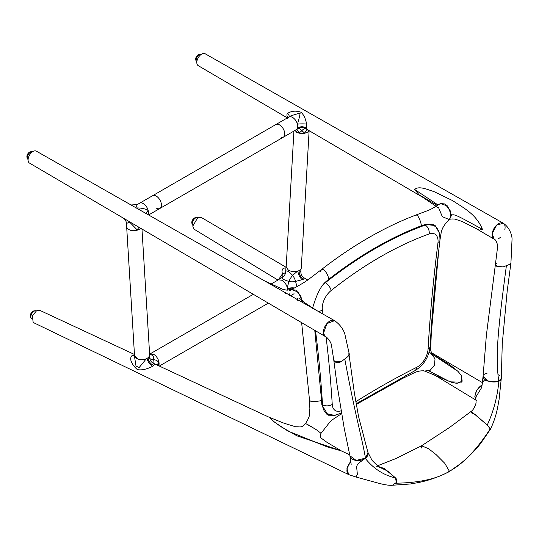 <?xml version="1.0" encoding="UTF-8"?>
<svg xmlns="http://www.w3.org/2000/svg" width="539" height="539" viewBox="0 0 539 539"><rect width="100%" height="100%" fill="white"/><g stroke="black" fill="none" stroke-linecap="round" stroke-linejoin="round"><path stroke-width="0.81" d="M438.564 207.636L442.324 216.671L449.263 219.589L451.547 215.31L447.511 205.932L440.35 203.58C432.177 208.775 431.126 209.145 428.283 210.392L415.731 215.101L417.287 215.155C419.436 218.302 420.811 221.832 421.417 225.74L425.284 224.46L435.128 225.504L439.231 232.72M437.378 205.46L419.18 194.875L414.666 189.465L438.099 205.009M414.666 189.465C418.985 185.504 427.73 189.721 433.855 191.554L452.585 200.596C463.863 208.155 476.22 214.104 482.425 229.297L479.319 230.126L475.014 227.936M287.61 118.674A7.344 4.238 60 0 1 288.87 117.044L291.228 115.683L300.135 113.022C299.799 115.824 298.889 119.53 297.413 124.145A7.344 4.238 60 0 1 297.413 128.282L298.384 128.504L296.214 129.758A7.344 4.238 60 0 1 294.941 130.101M423.297 197.618L306.044 128.868L305.546 128.572L306.59 128.343A6.886 6.104 -179.3 0 0 297.413 128.282A7.344 4.238 60 0 1 296.214 129.758A7.344 4.238 60 0 0 297.339 123.876A7.344 4.238 60 0 0 292.542 117.408A7.344 4.238 60 0 0 288.87 117.044A7.344 4.238 60 0 1 292.542 117.408A7.344 4.238 60 0 1 297.413 124.145A6.886 0.963 -0.3 0 1 306.59 124.098C305.667 118.809 303.834 114.868 301.092 112.28C296.154 110.515 291.673 110.866 287.644 113.318C286.667 114.416 286.667 115.69 287.644 117.138L287.974 117.563M504.827 229.648A9.176 5.302 120 0 0 503.17 223.166L205.11 53.732A6.886 3.975 120 0 0 201.68 54.082A6.886 3.975 120 0 0 197.186 60.139A6.886 3.975 120 0 0 198.224 65.657L287.354 117.913M306.59 128.343L306.59 124.098M503.17 223.166A9.176 5.302 120 0 0 498.602 223.631A9.176 5.302 120 0 0 492.606 231.703A9.176 5.302 120 0 0 493.993 239.067A9.176 5.302 120 0 0 494.196 239.175L492.188 233.656L496.668 225.086L503.325 223.261M307.742 129.865A6.886 3.672 -84 0 0 304.831 133.194A7.573 4.063 -176.7 0 1 299.03 133.099L301.847 130.707L304.831 133.194A7.573 4.063 -176.7 0 0 308.463 131.381L308.8 130.485M296.268 132.042A7.573 4.063 -176.7 0 0 303.7 133.376A7.573 4.063 -176.7 0 0 308.982 130.593A7.573 4.063 -176.7 0 1 308.463 131.381A6.886 3.874 -149.8 0 1 308.51 130.317M498.602 238.622A9.176 5.302 120 0 0 500.435 237.261M288.244 117.408A6.886 3.578 -29.3 0 0 287.644 117.138M305.546 128.572A6.886 6.879 25.6 0 0 298.384 128.504A6.886 2.102 58.8 0 1 301.847 130.707A6.886 2.297 -57.3 0 1 305.546 128.572M287.644 113.318A6.886 3.638 -150.5 0 1 289.227 116.835M294.51 130.485L299.03 133.099M299.3 132.951A6.886 3.086 77.6 0 0 296.369 129.67M289.295 293.816L289.49 295.823L289.295 293.816M291.464 289.551L295.783 290.144L300.775 295.722L302.17 302.675L302.278 301.496M130.398 204.611L36.369 151.156A6.886 3.975 -60 0 0 32.94 151.506A6.886 3.975 -60 0 0 28.446 157.556A6.886 3.975 -60 0 0 29.483 163.081L325.253 336.491A9.176 5.302 -60 0 1 323.865 329.127A9.176 5.302 -60 0 1 329.861 321.055A9.176 5.302 -60 0 1 334.429 320.59L130.398 204.611L131.132 204.968L137.236 204.584L135.673 207.973C140.524 207.778 144.681 208.559 148.144 210.325A7.344 4.238 60 0 1 148.144 214.468L148.016 214.623M137.236 204.584L139.601 203.223A7.344 4.238 60 0 1 143.266 203.587A7.344 4.238 60 0 1 148.144 210.325A6.886 3.503 147.9 0 0 146.595 213.815M141.966 229.028L149.64 354.595A7.573 4.656 -3.5 0 1 145.112 359.217A7.573 4.656 -3.5 0 1 136.738 358.563A7.573 4.656 -3.5 0 1 134.521 355.518L126.638 226.495A7.573 4.656 -3.5 0 0 137.411 230.133L129.677 222.162L126.449 223.449L126.638 226.495A7.573 4.656 -3.5 0 0 128.855 229.54A7.573 4.656 -3.5 0 0 140.632 228.246A7.573 4.656 -3.5 0 1 137.411 230.133A6.886 3.369 -91.9 0 1 139.096 227.343M147.895 214.556A6.886 3.564 32.3 0 1 148.144 214.468A7.344 4.238 60 0 1 148.063 214.65A7.344 4.238 60 0 0 143.266 203.587A7.344 4.238 60 0 0 139.601 203.223L152.577 195.731A7.344 4.238 60 0 1 156.249 196.095A7.344 4.238 60 0 1 161.046 202.563A7.344 4.238 60 0 1 159.921 208.445A7.344 4.238 -120 0 0 161.046 202.563A7.344 4.238 -120 0 0 156.249 196.095A7.344 4.238 -120 0 0 152.577 195.731L275.887 124.536A7.344 4.238 60 0 1 279.559 124.9A7.344 4.238 60 0 1 284.356 131.368A7.344 4.238 60 0 1 283.231 137.256A7.344 4.238 60 0 1 281.722 137.593M334.429 320.59A9.176 5.302 -60 0 1 334.571 320.678L326.87 323.622L323.447 333.425L325.462 336.599C327.025 336.99 331.64 342.393 331.647 346.375L333.776 360.187L335.117 361.959C337.299 362.949 339.449 362.76 341.564 361.399L347.972 356.528L349.245 353.86L344.758 333.715C342.858 328.392 339.455 324.047 334.571 320.671M302.258 300.85L298.249 292.125L291.491 289.537L286.357 290.083L282.679 289.295L264.467 280.819M298.161 300.553A3.443 1.988 -120 0 0 298.222 299.98A3.443 1.988 -120 0 1 298.161 300.553M428.7 370.771L450.092 381.855L461.397 382.158L461.532 375.784L458.009 371.378L429.118 352.223L449.519 364.6L457.975 371.351L461.31 375.4L462.186 381.194L457.018 383.357L452.154 382.522L424.84 371.108M431.133 353.988L432.406 354.622M148.104 357.377C149.31 356.811 149.835 356.966 149.667 357.842M153.628 354.298A7.573 4.373 60 0 1 153.736 354.359L149.599 353.968M149.647 354.709L152.254 355.093C153.527 356.245 153.911 357.781 153.406 359.702C156.115 359.85 157.954 360.941 158.904 362.99A6.886 3.82 173.5 0 0 157.071 365.011M157.233 365.078A6.886 3.813 -177.2 0 1 158.924 363.576L158.129 365.496M348.672 474.576L33.169 322.457L32.367 315.908L36.531 310.787L39.771 310.329L134.447 354.46M149.667 357.647C149.936 360.274 151.25 362.195 153.608 363.394L153.595 363.387C154.585 363.677 154.646 364.364 153.77 365.435L152.557 366.331C146.736 369.296 141.69 370.394 137.398 369.619C133.517 366.372 128.127 359.27 132.116 355.538L134.339 355.181M153.608 363.394L269.264 417.307L274.762 422.327L287.907 431.038L327.213 446.892L341.18 450.833L349.75 454.828M348.652 474.563L346.948 468.58L350.727 461.29M137.802 359.062L134.339 355.457L134.46 354.419M134.339 355.457L135.983 365.947L139.069 367.652L146.359 358.738M153.77 365.435A6.886 4.79 52.9 0 1 148.104 357.647M152.557 366.331A6.886 2.863 54.1 0 1 146.945 358.442M153.588 363.387A6.886 2.035 115.1 0 1 153.406 359.702A6.886 2.493 -6.7 0 1 149.721 358.145M282.065 280.267L278.111 279.775L277.369 280.415M278.111 279.775L282.281 277.383C281.385 277.673 281.742 278.346 283.352 279.411L288.87 281.486L287.267 287.92M282.342 277.342A6.886 2.405 59.5 0 0 282.497 273.785L278.67 279.451M293.863 288.277A6.886 4.204 -2 0 0 287.428 289.376M285.966 267.203L201.209 217.399L197.725 217.722L192.773 226.117L194.141 229.237L277.814 279.977M482.001 384.893L476.793 390.027L474.819 396.387L476.052 400.093M296.915 286.627L295.574 281.412L302.541 279.6L303.612 279.121L304.205 277.915L307.715 279.984M285.926 267.87L283.312 268.247C281.964 269.709 281.688 271.555 282.497 273.785A6.886 2.628 2.3 0 0 285.683 271.777L285.987 266.926L288.385 270.127M297.878 270.901L292.596 275.321A6.886 1.563 121.5 0 0 288.87 281.486A6.886 2.863 0.5 0 0 295.574 281.412A6.886 2.479 62.3 0 0 292.596 275.321C288.493 271.11 286.189 269.924 285.683 271.777A6.886 6.879 41.9 0 1 283.932 276.035L283.932 276.035A6.886 6.879 41.9 0 1 282.281 277.383M302.251 279.707A6.886 3.025 65.6 0 1 297.892 271.07M286.222 266.05L285.987 266.926M301.038 268.84L300.863 271.636L299.718 270.228M303.612 279.121A6.886 4.918 67.7 0 1 299.192 270.538M294.415 287.981A6.886 3.429 -1.6 0 0 287.395 288.816M315.443 429.152L305.37 423.378C302.096 428.424 299.563 426.504 295.763 426.827L283.965 423.196L269.251 417.301L273.361 421.235L280.489 426.423L296.989 435.849L340.843 450.685M368.09 453.306A9.176 6.064 171.5 0 1 367.915 454.876L365.274 458.379C373.406 468.573 383.505 475.108 395.579 477.985L384.044 468.425L377.159 466.06L387.817 471.167L395.579 477.985C397.027 479.42 397.142 481.159 395.922 483.207L395.72 483.483M448.293 471.861L449.425 471.268L444.769 463.304L436.26 454.741L428.64 448.744L421.565 445.787L421.552 447.997M472.521 413.824C470.379 411.385 470.473 411.014 472.818 412.712L487.236 425.062L490.369 428.68L490.47 429.192L480.485 443.705C474.327 451.338 467.401 458.17 459.72 464.214L449.102 471.719M281.971 280.199A7.573 4.373 60 0 1 282.072 280.26A7.573 4.373 60 0 1 287.402 290.157M153.736 354.359A7.573 4.373 60 0 1 158.682 365.759M309.123 130.674L301.288 267.937A7.573 4.063 -176.7 0 1 296.517 271.4A7.573 4.063 -176.7 0 1 288.385 270.167M349.878 455.489A9.176 6.064 171.5 0 0 349.912 455.785L356.171 460.421L365.476 458.13L367.989 452.659L358.543 416.452L354.366 392.924L348.8 352.937M334.247 361.238L341.564 361.399L347.972 356.528L349.272 354.534M333.776 360.18L333.985 360.834M368.063 453.063L367.915 454.876A9.176 6.064 171.5 0 1 361.615 460.003A9.176 6.064 171.5 0 1 352.56 459.248A9.176 6.064 171.5 0 1 350.006 456.203M365.274 458.379L358.799 463.035C356.906 464.982 356.245 466.922 356.825 468.856L357.357 474.212L356.151 477.069L348.753 474.623A9.176 5.215 -59.2 0 1 347.001 471.591A9.176 5.215 -59.2 0 1 350.774 461.573M395.579 477.985L396.306 482.54L392.358 485.268C389.259 485.504 384.765 484.851 378.877 483.294L356.077 477.055M476.166 400.106L475.755 399.399L476.065 396.684L481.65 387.575L482.479 382.65L483.598 380.925L485.255 380.689L494.155 381.996A9.176 4.406 7.2 0 0 501.297 378.607L500.92 380.979C501.452 380.312 500.771 380.399 498.871 381.248C497.376 397 493.495 411.607 487.243 425.062L490.463 429.199M481.974 385.142A9.176 5.215 120.8 0 0 475.128 395.303A9.176 5.215 120.8 0 0 476.018 399.958M499.747 375.73A9.176 4.406 7.2 0 0 498.588 374.935A9.176 4.406 7.2 0 0 497.975 374.612M486.993 373.325A9.176 4.406 7.2 0 0 484.615 374.268M483.065 376.593A9.176 4.406 7.2 0 0 485.794 380.015A9.176 4.406 7.2 0 0 494.155 381.996L498.871 381.248M476.624 400.524L475.957 399.77L476.092 402.896C474.771 407.363 473.033 410.267 470.877 411.594L475.728 415.003L487.243 425.062M506.404 265.646C496.796 337.758 495.745 356.912 498.683 381.221L501.31 378.378L502.26 343.788L507.192 291.067L510.911 263.099L509.611 264.379L503.197 266.906L497.76 266.765L495.402 264.427L496.709 263.16M498.683 381.221L488.489 381.167L483.085 376.337L486.36 335.339L495.402 264.427M503.305 223.247L503.305 223.247C509.692 227.471 512.09 235.516 512.05 239.1L510.925 263.019L509.611 264.379L503.197 266.906L496.749 266.3L495.402 264.44L497.47 247.967L497.295 244.16C496.318 241.061 495.28 239.397 494.189 239.175L494.189 239.175M440.04 239.491L441.394 231.352L442.708 227.95L445.409 223.678L449.937 219.218L450.968 211.766L445.046 203.958L440.356 203.574M320.072 271.986L321.675 269.392L323.474 269.352C326.324 272.067 328.11 275.355 328.817 279.202L325.266 282.207C318.596 288.392 314.675 301.308 312.445 308.51M356.245 404.452L402.539 378.459L405.267 375.595M423.243 370.562L424.456 371.088L430.23 370.232L434.474 365.179L435.027 358.853L431.887 354.399M430.782 335.137L431.294 333.392L438.773 250.177M314.763 330.34L321.581 400.524C317.943 401.42 314.19 401.622 310.302 401.124L309.46 399.729L309.858 408.481L309.332 415.764C308.834 417.786 307.574 420.359 305.552 423.492M335.292 415.273L328.224 415.205L321.877 405.025L321.581 400.524M308.551 424.954L316.696 429.967L320.86 433.188M328.817 279.202C344.131 267.31 359.567 256.874 375.117 247.893C390.66 238.918 406.096 231.534 421.417 225.74M328.514 414.457A22.948 13.246 -60 0 1 326.621 414.08M434.757 226.205A22.948 13.246 120 0 0 433.423 224.696M322.005 285.838A22.261 12.848 -60 0 1 325.367 282.712A384.226 221.832 -60 0 1 425.21 225.073A22.261 12.848 -60 0 1 433.444 225.329L431.82 224.392A22.261 12.848 120 0 0 431.247 224.096M325.091 412.591A22.261 12.848 120 0 0 325.475 412.827L327.092 413.763A22.261 12.848 -60 0 1 322.524 404.796A1386.618 800.57 120 0 0 315.51 330.778M28.082 159.571A4.588 2.648 -60 0 1 27.422 157.684A4.588 2.648 -60 0 1 29.221 153.292A4.588 2.648 -60 0 1 32.63 151.695M30.71 151.789A3.672 2.122 120 0 0 26.95 156.04A3.672 2.122 120 0 0 27.206 157.866M31.653 318.825A4.588 2.607 -59.9 0 1 30.851 316.844A4.588 2.607 -59.9 0 1 32.812 312.27A4.588 2.607 -59.9 0 1 36.302 310.922M34.166 310.909A3.672 2.089 120.1 0 0 30.366 315.187A3.672 2.089 120.1 0 0 30.629 317.013M196.823 62.147A4.588 2.648 -60 0 1 196.162 60.267A4.588 2.648 -60 0 1 197.961 55.867A4.588 2.648 -60 0 1 201.37 54.271M199.45 54.365A3.672 2.122 120 0 0 195.691 58.616A3.672 2.122 120 0 0 195.947 60.442M192.827 225.315A4.588 2.641 -59.2 0 1 192.295 223.53A4.588 2.641 -59.2 0 1 194.283 219.029A4.588 2.641 -59.2 0 1 197.786 217.689M195.67 217.675A3.672 2.116 120.8 0 0 191.844 221.879A3.672 2.116 120.8 0 0 192.073 223.705M156.249 208.081A7.344 4.238 -120 0 0 159.921 208.445L148.623 214.967M296.214 129.758L283.231 137.256A7.344 4.238 -120 0 0 284.356 131.368A7.344 4.238 -120 0 0 279.559 124.9A7.344 4.238 -120 0 0 275.887 124.536L288.87 117.044M482.425 229.297C458.965 216.563 453.858 213.377 451.547 215.31M297.669 300.297L298.222 299.98L297.669 300.297M490.369 428.68C476.597 449.822 462.947 464.018 449.425 471.268C437.365 478.787 419.531 482.769 395.922 483.207M344.771 358.961C355.969 419.059 361.305 434.528 365.476 458.13M295.985 299.394L298.222 298.107M324.963 282.476L325.367 282.712A6.886 3.173 51.6 0 1 331.128 290.534A15.375 8.873 120 0 0 322.255 307.991A15.375 8.873 120 0 0 322.389 309.885A1393.497 804.538 -60 0 1 323.009 314.102M355.774 401.717A762.49 440.228 -60 0 1 416.492 367.443A15.375 8.873 120 0 0 428.067 349.097A1393.497 804.538 -60 0 1 437.924 243.183A15.375 8.873 120 0 0 429.179 233.926A6.886 4.635 70.1 0 0 425.21 225.073L424.557 224.696M326.068 336.949A1393.497 804.538 -60 0 1 332.246 404.418A6.886 4.238 176.5 0 1 322.524 404.796L321.83 404.398M429.179 233.926A377.347 217.864 120 0 0 331.128 290.534M332.246 404.418A15.375 8.873 120 0 0 341.025 410.812M318.482 311.529A6.886 4.548 -8.5 0 0 322.389 309.885M416.492 367.443A6.886 4.231 63.5 0 1 414.7 370.792C423.674 365.449 428.801 357.411 430.068 346.685C432.062 312.115 435.337 276.965 439.885 241.243A6.886 3.301 -172.7 0 1 437.924 243.183M428.067 349.097A6.886 3.692 3.3 0 0 430.068 346.685M27.657 158.951A4.359 2.52 -60 0 1 28.25 154.147A4.359 2.52 -60 0 1 31.882 151.634M27.226 157.294A4.13 2.385 -60 0 1 28.196 154.127A4.13 2.385 -60 0 1 30.224 152.099M31.08 318.091A4.359 2.479 -59.9 0 1 31.673 313.314A4.359 2.479 -59.9 0 1 35.331 310.767M30.656 316.501A4.13 2.345 -59.9 0 1 31.619 313.294A4.13 2.345 -59.9 0 1 33.735 311.185M196.398 61.534A4.359 2.52 -60 0 1 196.991 56.723A4.359 2.52 -60 0 1 200.623 54.217M195.967 59.869A4.13 2.385 -60 0 1 196.937 56.71A4.13 2.385 -60 0 1 198.972 54.675M192.517 224.797A4.359 2.513 -59.2 0 1 193.171 220.006A4.359 2.513 -59.2 0 1 196.843 217.54M192.106 223.139A4.13 2.378 -59.2 0 1 193.117 219.986A4.13 2.378 -59.2 0 1 195.185 217.972M440.808 203.338L440.296 203.614M475.822 228.415L493.993 239.067M449.263 219.589C450.038 219.009 451.931 218.847 454.936 219.103L461.997 221.421L476.476 228.765M421.828 196.668L437.681 207.394M316.838 310.592L305.303 303.12L299.671 298.411M289.962 296.086L294.065 293.721L289.962 296.086M123.074 217.951C125.115 219.225 126.241 221.057 126.449 223.449M149.667 357.64L149.532 355.585M290.38 290.366L289.066 290.945M433.74 374.531L476.078 400.201M431.099 352.479L482.29 382.562M304.205 277.915C301.914 276.453 300.802 274.358 300.863 271.636M282.247 277.403L283.932 276.035M341.436 450.961L326.816 442.216L321.298 438.2C320.26 438.005 320.139 436.314 320.934 433.113M392.143 485.262L410.496 483.975L418.702 482.493C428.667 480.512 438.786 476.927 449.061 471.746M470.87 411.594L449.796 427.292L421.565 445.787L395.821 458.595L377.057 465.965M285.859 293L285.212 293.378M268.341 303.12L159.328 366.055M278.292 279.889L270.47 284.403M253.31 294.307L150.684 353.557M286.169 267.074L293.93 131.078M351.179 464.342L349.912 455.785L344.246 428.458L337.124 385.297L333.776 360.153M379.806 467.98L372.038 460.346L367.881 452.315M376.269 466.248L376.646 466.208M481.859 386.362L483.079 376.343M490.477 429.179C493.845 422.044 496.23 414.794 497.645 407.423L499.107 399.325L501.054 380.608M321.695 269.372L308.551 279.397C305.303 281.863 299.549 285.279 291.303 289.632M431.416 354.143L431.968 354.5L430.668 350.06L431.281 333.506M402.566 378.445L415.219 372.314C416.29 371.762 421.37 370.239 424.456 371.088M309.46 399.729L301.638 322.645M321.116 433.228L329.868 422.024L332.509 419.679L341.659 413.615M415.778 215.088C400.16 221.024 384.448 228.556 368.642 237.686C352.856 246.801 337.205 257.373 321.675 269.392M327.092 413.763L334.416 415.36L341.423 413.137M356.124 403.758L414.7 370.792M439.885 241.243C440.296 233.016 438.153 227.714 433.444 225.329M32.488 151.83C31.019 151.27 29.578 152.032 28.163 154.1C26.842 156.505 26.835 158.264 28.129 159.382M35.904 310.956C34.435 310.403 33 311.171 31.585 313.267C30.278 315.652 30.258 317.397 31.531 318.495M201.229 54.412C199.76 53.853 198.318 54.607 196.903 56.683C195.59 59.081 195.576 60.84 196.87 61.958M197.442 217.743C195.974 217.163 194.525 217.904 193.083 219.959C191.736 222.337 191.702 224.096 192.975 225.235M159.921 208.445L283.231 137.256"/></g></svg>
